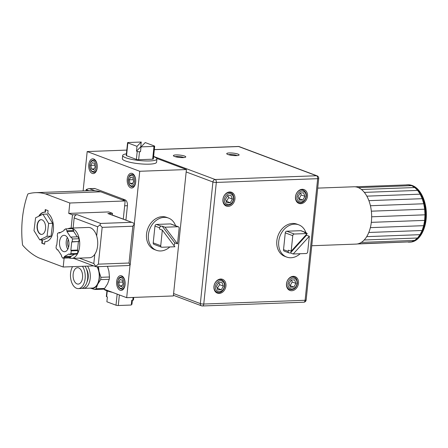 <?xml version="1.0" encoding="UTF-8"?>
<svg xmlns="http://www.w3.org/2000/svg" width="448" height="448" viewBox="0 0 448 448"><rect width="100%" height="100%" fill="white"/><g stroke="black" fill="none" stroke-linecap="round" stroke-linejoin="round"><path stroke-width="0.67" d="M80.914 269.853A8.193 4.76 87.9 0 1 82.382 278.785A8.193 4.76 87.9 0 1 78.159 284.094A8.193 4.76 87.9 0 1 74.794 281.949A8.193 4.76 87.9 0 1 73.326 273.022A8.193 4.76 87.9 0 1 77.549 267.714A8.193 4.76 87.9 0 1 80.914 269.853M107.464 266.325L108.886 271.057L109.469 276.993L100.906 277.312L99.019 271.426A13.11 7.61 87.9 0 1 97.698 284.222A13.11 7.61 87.9 0 1 90.535 288.187A13.11 7.61 87.9 0 1 90.44 288.148L94.741 289.492L103.298 289.178A14.504 8.422 87.9 0 0 104.591 288.462L96.034 288.775L97.698 284.222L100.671 279.619L109.228 279.306L107.565 283.858L104.591 288.462M97.345 266.7A13.11 7.61 87.9 0 1 99.019 271.426L98.459 266.655M109.469 276.993A14.504 8.422 87.9 0 1 109.228 279.306M100.906 277.312A14.504 8.422 87.9 0 1 100.671 279.619M96.034 288.775A14.504 8.422 87.9 0 1 94.741 289.492M84.98 266.207A12.701 7.375 87.9 0 1 85.137 266.437A12.701 7.375 87.9 0 1 87.405 280.274A12.701 7.375 87.9 0 1 80.858 288.501L78.322 288.596A12.701 7.375 87.9 0 1 73.108 285.275A12.701 7.375 87.9 0 1 72.565 266.666M82.443 266.302A12.701 7.375 87.9 0 1 82.6 266.526A12.701 7.375 87.9 0 1 84.874 280.37A12.701 7.375 87.9 0 1 78.322 288.596M86.542 269.242A9.178 5.331 87.9 0 1 87.013 281.898M87.511 266.112A12.701 7.375 87.9 0 1 87.668 266.342A12.701 7.375 87.9 0 1 89.936 280.179A12.701 7.375 87.9 0 1 83.39 288.411A12.701 7.375 87.9 0 1 82.118 288.266M97.031 266.711A12.701 7.375 87.9 0 1 98.778 280.314A12.701 7.375 87.9 0 1 92.327 288.081L83.39 288.411M103.634 289.033L126.678 297.679L130.049 265.048M134.333 223.614L139.742 171.276L87.186 151.558L83.121 190.91M120.137 290.237A7.375 4.284 87.9 0 1 116.598 282.318A7.375 4.284 87.9 0 1 120.607 275.666A7.375 4.284 87.9 0 1 121.626 275.839A7.375 4.284 87.9 0 1 125.16 283.752A7.375 4.284 87.9 0 1 121.156 290.405A7.375 4.284 87.9 0 1 120.137 290.237M130.721 187.835A7.375 4.284 87.9 0 1 127.182 179.917A7.375 4.284 87.9 0 1 131.191 173.264A7.375 4.284 87.9 0 1 132.205 173.438A7.375 4.284 87.9 0 1 135.744 181.356A7.375 4.284 87.9 0 1 131.734 188.009A7.375 4.284 87.9 0 1 130.721 187.835M92.243 173.404A7.375 4.284 87.9 0 1 88.704 165.486A7.375 4.284 87.9 0 1 92.714 158.833A7.375 4.284 87.9 0 1 93.733 159.001A7.375 4.284 87.9 0 1 97.266 166.919A7.375 4.284 87.9 0 1 93.257 173.572A7.375 4.284 87.9 0 1 92.243 173.404M95.06 188.586L88.514 188.692L94.382 188.474A4.917 2.856 87.9 0 1 95.06 188.586L125.093 199.853A4.917 2.856 87.9 0 1 127.411 205.71L125.922 220.119M112.426 292.331A17.209 3.304 -174.1 0 1 103.846 289.111M106.943 290.847L106.355 296.498A1.641 0.314 5.9 0 0 106.652 296.716L107.374 296.985L106.876 301.784L116.01 305.211A1.641 0.314 5.9 0 0 118.283 305.514L131.264 305.032L131.757 300.233L132.782 300.194A1.641 0.314 5.9 0 0 133.476 300.014L133.745 297.416M132.384 300.21L131.958 304.326L131.342 304.242M156.918 159.023L156.587 162.226A17.209 3.304 -174.1 0 1 139.132 163.744A17.209 3.304 -174.1 0 1 122.349 158.687L122.679 155.49A17.209 3.304 5.9 0 0 139.462 160.541A17.209 3.304 5.9 0 0 156.918 159.023A17.209 3.304 5.9 0 0 153.804 156.738A17.209 3.304 5.9 0 0 153.602 156.666M126.409 153.854A17.209 3.304 5.9 0 0 122.679 155.49M140.739 146.832L136.5 151.144L136.993 146.345L141.238 142.033L140.739 146.832L141.064 146.821M154.683 146.216A1.641 0.314 -174.1 0 1 153.989 146.395L152.667 159.197A1.641 0.314 -174.1 0 0 153.356 159.012L154.683 146.216A1.641 0.314 -174.1 0 0 154.386 145.998L145.253 142.57L141.008 146.877L140.515 151.676L139.49 151.715A1.641 0.314 -174.1 0 1 137.217 151.413L136.5 151.144M136.993 146.345L127.859 142.918A1.641 0.314 -174.1 0 1 127.562 142.699A1.641 0.314 -174.1 0 1 128.257 142.514L141.238 142.033M153.989 146.395L141.008 146.877M152.667 159.197L138.662 159.718A1.641 0.314 -174.1 0 1 136.394 159.415L126.538 155.714A1.641 0.314 -174.1 0 1 126.241 155.501L127.562 142.699M156.38 250.281L154.504 249.575A17.209 13.619 -69.4 0 1 147 231.302A17.209 13.619 -69.4 0 1 162.282 216.664A17.209 13.619 -69.4 0 1 166.594 217.353L168.47 218.058A17.209 13.619 110.6 0 0 164.164 217.37A17.209 13.619 110.6 0 0 148.876 232.008A17.209 13.619 110.6 0 0 156.38 250.281A17.209 13.619 110.6 0 0 169.831 246.949M175.577 225.742A17.209 13.619 110.6 0 0 168.47 218.058M161.487 247.178A1.641 1.299 -69.4 0 1 160.731 245.694L153.222 242.878A1.641 1.299 -69.4 0 0 153.978 244.362L161.487 247.178A1.641 1.299 -69.4 0 0 161.896 247.246L174.877 246.764L162.338 230.121L159.522 229.068L159.65 227.836A1.641 1.299 -69.4 0 1 161.151 226.19L162.176 226.15L164.987 227.209L177.526 243.846L174.709 242.794L174.586 244.02A1.641 1.299 -69.4 0 1 173.835 245.386M174.709 242.794L162.176 226.15M153.222 242.878L154.958 226.078A1.641 1.299 -69.4 0 1 156.458 224.426L170.458 223.91A1.641 1.299 -69.4 0 1 170.873 223.978L178.377 226.789A1.641 1.299 -69.4 0 1 179.133 228.278L177.526 243.846M160.731 245.694L162.338 230.121M164.987 227.209L177.968 226.727A1.641 1.299 -69.4 0 1 178.377 226.789M41.182 219.677A7.375 4.284 -92.1 0 0 37.391 225.226A7.375 4.284 -92.1 0 0 41.726 234.41M37.122 225.232A7.375 4.284 87.9 0 1 41.048 219.677A7.375 4.284 87.9 0 1 45.517 228.861A7.375 4.284 87.9 0 1 41.597 234.416A7.375 4.284 87.9 0 1 37.122 225.232M48.642 223.451L47.062 236.286L39.743 239.882L34.003 230.642L35.582 217.806L42.902 214.211L48.642 223.451L52.64 223.306L51.061 236.141L47.062 236.286M51.061 236.141L43.742 239.736L39.743 239.882M52.64 223.306L46.9 214.066L42.902 214.211M68.942 245.269A8.193 4.76 87.9 0 1 64.551 251.698A8.193 4.76 87.9 0 1 59.556 241.746A8.193 4.76 87.9 0 1 63.946 235.318A8.193 4.76 87.9 0 1 68.942 245.269M67.368 237.546A8.193 4.76 -92.1 0 0 66.226 241.5A8.193 4.76 -92.1 0 0 67.799 249.222M57.758 249.71L57.31 249.956L56.045 248.046L56.33 245.274L56.778 245.028L57.641 236.712L57.271 236.158L57.562 233.386L59.114 232.529L59.478 233.083L64.131 230.507L64.21 229.712L65.761 228.855L67.026 230.765L66.942 231.566L70.739 237.306L71.187 237.059L72.447 238.974L72.162 241.746L71.714 241.993L70.857 250.309L71.221 250.858L70.935 253.63L69.384 254.486L69.02 253.938L64.366 256.508L64.282 257.309L62.731 258.166L61.466 256.25L61.55 255.45L57.758 249.71M57.904 249.934L57.31 249.956M60.575 232.478L59.114 232.529M67.026 230.765L73.696 230.518L72.43 228.603L65.761 228.855M73.696 230.518L73.612 231.319L66.942 231.566M73.612 231.319L77.258 236.835M72.447 238.974L79.117 238.728L77.851 236.813L71.187 237.059M79.117 238.728L78.831 241.5L72.162 241.746M78.831 241.5L71.714 241.993M78.383 241.746L77.526 250.057L70.857 250.309M77.526 250.057L77.89 250.611L71.221 250.858M77.89 250.611L77.605 253.383L70.935 253.63M77.605 253.383L76.054 254.24L69.384 254.486M74.592 254.296L71.036 256.262L64.366 256.508M71.036 256.262L70.952 257.062L64.282 257.309M70.952 257.062L69.401 257.919L62.731 258.166M67.984 228.771A15.159 8.803 87.9 0 1 70.353 228.11A15.159 8.803 87.9 0 1 79.598 246.518A15.159 8.803 87.9 0 1 71.478 258.412A15.159 8.803 87.9 0 1 69.065 257.93M68.589 247.195A5.734 3.332 87.9 0 1 67.631 242.032A5.734 3.332 87.9 0 1 68.303 239.512M70.353 228.11L88.357 227.444A15.159 8.803 87.9 0 1 96.673 235.956A15.159 8.803 -92.1 0 1 94.774 254.341A15.159 8.803 87.9 0 1 89.477 257.746L71.478 258.412M102.166 227.354L132.838 226.218L134.411 223.681L130.222 264.544L130.138 265.003L127.91 265.569L95.928 266.739L95.693 266.28L98.364 264.152L102.166 227.354L99.966 224.952L100.621 223.451L77.162 214.648A3.276 2.593 -69.4 0 0 74.161 217.946L97.625 226.75L96.673 235.956M132.838 226.218L129.035 263.021L130.138 265.003M64.12 258.115L63.202 267.014L38.802 257.858A92.686 53.81 87.9 0 1 22.926 245.526A1.641 0.952 87.9 0 1 22.49 244.401A72.391 42.028 87.9 0 1 27.642 194.527A1.641 0.952 87.9 0 1 28.274 193.805A92.686 53.81 87.9 0 1 35.56 192.674A92.686 53.81 87.9 0 1 45.416 193.861L69.815 203.011L68.74 213.41L108.746 211.932L112.498 213.338L107.834 213.511A3.276 2.593 -69.4 0 1 108.651 213.646L132.703 222.667L134.411 223.681M107.834 213.511L132.703 222.667M95.693 266.28L93.822 263.547L79.352 258.121M73.125 228.01L74.161 217.946M99.966 224.952L97.625 226.75M71.12 228.082L72.492 214.822L77.162 214.648M69.177 257.981L68.034 257.97M112.498 213.338L112.325 215.023M123.278 219.128L125.154 200.962L100.755 191.811A92.686 53.81 -92.1 0 0 90.905 190.624L35.56 192.674M45.634 209.731L45.382 212.173L44.985 212.19L45.254 209.586L48.065 210.644L47.796 213.242A14.75 8.562 87.9 0 1 53.418 229.572A14.75 8.562 87.9 0 1 45.466 241.657A14.75 8.562 87.9 0 1 44.862 241.64L44.593 244.244L41.782 243.186L42.05 240.587L42.448 240.57L42.179 243.174L44.61 244.082M42.05 240.587A14.75 8.562 87.9 0 1 41.11 239.831M38.741 216.255A14.75 8.562 87.9 0 1 44.374 212.173A14.75 8.562 87.9 0 1 44.985 212.19M44.576 212.173A14.75 8.562 -92.1 0 0 39.295 215.986M41.507 239.82A14.75 8.562 -92.1 0 0 42.448 240.57M41.782 243.186L42.179 243.174M44.862 241.64L45.265 241.629A14.75 8.562 -92.1 0 0 45.668 241.646M68.74 213.41L72.492 214.822M100.755 191.811L45.416 193.861M125.154 200.962L69.815 203.011M93.649 265.888L63.202 267.014M91.571 168.997L90.821 165.39L92.232 162.596L94.399 163.408L95.155 167.014L93.738 169.809L91.571 168.997L94.198 168.896M90.821 165.39L94.786 165.239M126.678 297.679L173.354 295.949L186.418 169.551L156.694 158.396M126.801 150.097L87.186 151.558M186.418 169.551L139.742 171.276M408.156 242.094A28.683 16.654 -92.1 0 0 409.382 242.127A28.683 16.654 -92.1 0 0 413.078 241.259A28.683 16.654 -92.1 0 0 424.738 209.625A28.683 16.654 -92.1 0 0 407.26 184.8A28.683 16.654 -92.1 0 0 406.039 184.923M355.141 186.805L408.408 184.834L411.656 185.646L414.781 187.533L417.654 190.411L420.168 194.18L422.229 198.688L423.752 203.762L424.687 209.21L424.99 214.822L424.654 220.377L423.69 225.674L422.134 230.496L420.045 234.668L417.508 238.022L414.618 240.43L411.488 241.802L357.258 243.975M358.338 187.622L411.656 185.646M361.452 189.504L414.781 187.533M364.319 192.388L417.654 190.411M366.834 196.151L420.168 194.18M368.894 200.659L422.229 198.688M370.418 205.733L423.752 203.762M371.347 211.182L424.687 209.21M371.655 216.793L424.99 214.822M371.314 222.354L424.654 220.377M370.35 227.646L423.69 225.674M368.794 232.473L422.134 230.496M366.71 236.639L420.045 234.668M364.179 239.994L417.508 238.022M361.295 242.407L414.618 240.43M358.187 243.779L411.488 241.802M311.752 245.739L356.037 244.098A28.683 16.654 -92.1 0 0 371.622 214.822A28.683 16.654 -92.1 0 0 353.914 186.771L317.71 188.115M154.325 149.654L238.622 146.535A2.458 1.943 -69.4 0 1 239.238 146.63A2.458 2.458 0 0 0 238.286 146.479L238.286 146.479A2.458 1.428 87.9 0 1 238.622 146.535L316.512 175.756A2.458 1.428 87.9 0 1 317.671 178.685A2.458 0.47 5.9 0 0 318.713 178.41A2.458 2.458 0 0 0 317.128 175.857L317.128 175.857A2.458 1.943 110.6 0 0 316.512 175.756L215.163 179.508A2.458 1.943 110.6 0 0 212.912 181.983A2.458 0.47 5.9 0 0 216.322 182.437A2.458 1.428 -92.1 0 0 215.163 179.508L153.625 156.425M305.105 300.283A2.458 1.428 87.9 0 1 303.789 302.215L303.789 302.215A2.458 2.458 0 0 0 306.146 300.009A2.458 0.47 -174.1 0 1 305.105 300.283L203.756 304.035A2.458 0.47 -174.1 0 1 200.346 303.582A2.458 1.943 110.6 0 0 201.482 305.81A2.458 2.458 0 0 0 202.44 305.967L202.44 305.967A2.458 1.428 -92.1 0 0 203.756 304.035L216.322 182.437L317.671 178.685L305.105 300.283M202.098 305.911A2.458 1.428 -92.1 0 0 202.44 305.967L303.789 302.215M184.643 156.078A6.227 1.198 5.9 0 0 177.19 154.918A6.227 1.198 5.9 0 0 173.477 155.87A6.227 1.198 5.9 0 0 179.452 157.455A6.227 1.198 5.9 0 0 185.629 157.125A6.227 1.198 5.9 0 0 184.643 156.078M237.983 154.101A6.227 1.198 5.9 0 0 230.535 152.942A6.227 1.198 5.9 0 0 226.817 153.894A6.227 1.198 5.9 0 0 232.798 155.478A6.227 1.198 5.9 0 0 238.969 155.148A6.227 1.198 5.9 0 0 237.983 154.101M286.686 257.062L284.81 256.357A17.209 13.619 -69.4 0 1 278.102 235.463A17.209 13.619 -69.4 0 1 296.895 224.134L298.777 224.834A17.209 13.619 110.6 0 0 279.983 236.169A17.209 13.619 110.6 0 0 286.686 257.062A17.209 13.619 110.6 0 0 300.138 253.73M225.943 286.003A7.375 5.835 -69.4 0 1 217.353 293.132A7.375 5.835 -69.4 0 1 213.942 286.446A7.375 5.835 -69.4 0 1 222.533 279.317A7.375 5.835 -69.4 0 1 225.943 286.003M307.485 196.274A7.375 5.835 -69.4 0 1 298.894 203.403A7.375 5.835 -69.4 0 1 295.484 196.722A7.375 5.835 -69.4 0 1 304.074 189.594A7.375 5.835 -69.4 0 1 307.485 196.274M234.942 198.962A7.375 5.835 -69.4 0 1 226.346 206.091A7.375 5.835 -69.4 0 1 222.936 199.405A7.375 5.835 -69.4 0 1 231.532 192.276A7.375 5.835 -69.4 0 1 234.942 198.962M298.491 283.315A7.375 5.835 -69.4 0 1 289.901 290.444A7.375 5.835 -69.4 0 1 286.49 283.758A7.375 5.835 -69.4 0 1 295.081 276.634A7.375 5.835 -69.4 0 1 298.491 283.315M299.382 200.161L298.021 196.627L300.126 192.959L303.587 192.836L304.948 196.37L302.842 200.032L299.382 200.161M302.842 200.032L298.794 198.638M304.948 196.37L301.196 194.958L299.09 198.626M300.423 192.948L301.196 194.958M232.406 199.058L230.3 202.72L226.834 202.849L225.473 199.31L227.578 195.647L231.045 195.518L232.406 199.058L228.648 197.646L227.875 195.636M230.3 202.72L226.542 201.309L228.648 197.646M226.246 201.32L226.542 201.309M289.027 283.668L291.127 280L294.594 279.871L295.954 283.41L293.849 287.073L290.388 287.202L289.027 283.668M295.954 283.41L292.202 281.999L291.43 279.989M293.849 287.073L290.097 285.667L292.202 281.999M289.8 285.678L290.097 285.667M222.046 282.559L223.406 286.093L221.306 289.761L217.84 289.89L216.479 286.35L218.585 282.688L222.046 282.559M218.882 282.677L219.654 284.687L217.252 288.361M223.406 286.093L219.654 284.687M221.306 289.761L217.549 288.35M175.146 156.666A4.917 0.946 -174.1 0 1 183.445 157.394A4.917 0.946 -174.1 0 1 183.831 157.562M228.486 154.689A4.917 0.946 -174.1 0 1 236.785 155.422A4.917 0.946 -174.1 0 1 237.171 155.585M306.583 235.262A17.209 13.619 110.6 0 0 306.527 234.948M306.6 234.259L306.499 235.228L309.316 236.286L307.703 251.854A1.641 1.299 -69.4 0 1 306.202 253.506L293.227 253.988L290.41 252.93L289.386 252.969A1.641 1.299 -69.4 0 1 288.977 252.902A1.641 1.299 -69.4 0 1 288.221 251.418L288.344 250.191L291.161 251.244L307.25 233.542L304.433 232.49L305.458 232.45A1.641 1.299 -69.4 0 1 305.866 232.518A17.209 13.619 110.6 0 0 298.777 224.834M288.977 252.902L284.284 251.143A1.641 1.299 -69.4 0 1 283.528 249.659L285.264 232.859A1.641 1.299 -69.4 0 1 286.759 231.207L300.765 230.692A1.641 1.299 -69.4 0 1 301.174 230.754L305.866 232.518A1.641 1.299 -69.4 0 1 306.555 233.285M291.161 251.244L292.768 235.676A1.641 1.299 -69.4 0 1 294.269 234.024L307.25 233.542M309.316 236.286L293.227 253.988M290.41 252.93L306.499 235.228M130.049 183.428L129.293 179.822L130.71 177.027L132.877 177.845L133.633 181.451L132.216 184.24L130.049 183.428L132.675 183.333M129.293 179.822L133.258 179.676M119.465 285.83L118.714 282.223L120.126 279.429L122.293 280.241L123.049 283.847L121.632 286.642L119.465 285.83L122.097 285.734M118.714 282.223L122.679 282.078M88.514 188.692L86.268 189.493L85.921 190.809M86.24 190.798L86.268 189.493M133.067 297.438L132.782 300.194M118.283 305.514L119.375 294.935M106.652 296.716L107.251 290.959M117.158 294.106L116.01 305.211M138.662 159.718L139.49 151.715M137.217 151.413L136.394 159.415M126.538 155.714L127.859 142.918M154.958 226.078L159.65 227.836M161.151 226.19L156.458 224.426M170.458 223.91L177.968 226.727M129.035 263.021L98.364 264.152M131.292 222.314L100.621 223.451M94.774 254.341L93.822 263.547M86.352 189.728L88.928 190.697M93.526 161A5.326 3.091 87.9 0 1 96.034 167.345A5.326 3.091 87.9 0 1 92.45 171.399A5.326 3.091 87.9 0 1 89.936 165.054A5.326 3.091 87.9 0 1 93.526 161M93.033 172.178A6.149 3.567 -92.1 0 0 93.878 172.318A6.149 3.567 -92.1 0 0 97.222 166.774A6.149 3.567 -92.1 0 0 94.276 160.177A6.149 3.567 -92.1 0 0 93.425 160.037C91.134 160.961 91.084 160.149 89.79 164.948C89.673 169.361 91.034 171.814 93.878 172.318L95.581 172.256M407.926 184.772A28.683 16.654 87.9 0 1 425.404 209.597A28.683 16.654 87.9 0 1 413.745 241.237A28.683 16.654 87.9 0 1 410.049 242.099C421.456 242.043 428.932 222.981 425.6 206.142C424.631 200.844 422.906 196.302 420.42 192.517C416.959 187.354 412.793 184.772 407.926 184.772L407.26 184.8M186.166 171.948L212.912 181.983L200.346 303.582L173.6 293.552M296.951 196.666A5.572 4.407 -69.4 0 1 304.237 191.705A5.572 4.407 -69.4 0 1 303.262 201.124A5.572 4.407 -69.4 0 1 296.951 196.666M295.585 196.482A6.558 5.186 110.6 0 0 298.62 202.423C303.626 205.397 310.526 194.208 303.223 190.148A6.558 5.186 110.6 0 0 295.585 196.482M230.681 192.836A6.558 5.186 110.6 0 0 223.518 197.148A6.558 5.186 110.6 0 0 226.072 205.111C230.194 205.806 232.798 203.739 233.89 198.906C233.716 195.317 232.646 193.295 230.681 192.836L228.738 192.108M233.475 199.013A5.572 4.407 -69.4 0 1 226.184 203.98A5.572 4.407 -69.4 0 1 227.158 194.555A5.572 4.407 -69.4 0 1 233.475 199.013M286.591 283.522A6.558 5.186 110.6 0 0 289.626 289.464C293.742 290.158 296.346 288.092 297.438 283.259C297.265 279.67 296.195 277.648 294.23 277.189A6.558 5.186 110.6 0 0 286.591 283.522M297.024 283.371A5.572 4.407 -69.4 0 1 291.928 288.977A5.572 4.407 -69.4 0 1 287.958 283.707A5.572 4.407 -69.4 0 1 293.054 278.096A5.572 4.407 -69.4 0 1 297.024 283.371M224.476 286.054A5.572 4.407 -69.4 0 1 219.38 291.665A5.572 4.407 -69.4 0 1 215.41 286.39A5.572 4.407 -69.4 0 1 220.506 280.784A5.572 4.407 -69.4 0 1 224.476 286.054M214.049 286.21A6.558 5.186 110.6 0 0 217.078 292.152C222.085 295.12 228.984 283.931 221.682 279.877A6.558 5.186 110.6 0 0 214.049 286.21M294.269 234.024L286.759 231.207M285.264 232.859L292.768 235.676M288.221 251.418L283.528 249.659M300.765 230.692L305.458 232.45M131.998 175.437A5.326 3.091 87.9 0 1 134.512 181.782A5.326 3.091 87.9 0 1 130.928 185.836A5.326 3.091 87.9 0 1 128.414 179.491A5.326 3.091 87.9 0 1 131.998 175.437M131.51 186.609A6.149 3.567 -92.1 0 0 132.356 186.754A6.149 3.567 -92.1 0 0 135.699 181.21A6.149 3.567 -92.1 0 0 132.748 174.614A6.149 3.567 -92.1 0 0 131.902 174.468L133.599 174.406M121.419 277.838A5.326 3.091 87.9 0 1 123.928 284.183A5.326 3.091 87.9 0 1 120.344 288.238A5.326 3.091 87.9 0 1 117.83 281.893A5.326 3.091 87.9 0 1 121.419 277.838M120.926 289.01A6.149 3.567 -92.1 0 0 121.778 289.156A6.149 3.567 -92.1 0 0 125.115 283.612A6.149 3.567 -92.1 0 0 122.17 277.01A6.149 3.567 -92.1 0 0 121.318 276.87L123.021 276.808M127.411 205.71L124.656 205.811M125.093 199.853L122.455 199.948M94.92 190.73L89.723 188.782M73.528 258.339L95.928 266.739M93.425 160.037L95.127 159.97M409.382 242.127L410.049 242.099M238.286 146.479L154.33 149.587M239.238 146.63L317.128 175.857M306.146 300.009L318.713 178.41M173.421 295.282L201.482 305.81M296.677 201.695L298.62 202.423M301.286 189.42L303.223 190.148M226.072 205.111L224.134 204.383M294.23 277.189L292.292 276.461M289.626 289.464L287.683 288.736M215.135 291.424L217.078 292.152M219.744 279.149L221.682 279.877M131.902 174.468C129.612 175.398 129.562 174.58 128.262 179.385C128.145 183.792 129.511 186.25 132.356 186.754L134.058 186.693M121.318 276.87C119.028 277.799 118.978 276.982 117.684 281.781C117.566 286.194 118.927 288.652 121.778 289.156L123.474 289.089"/></g></svg>
